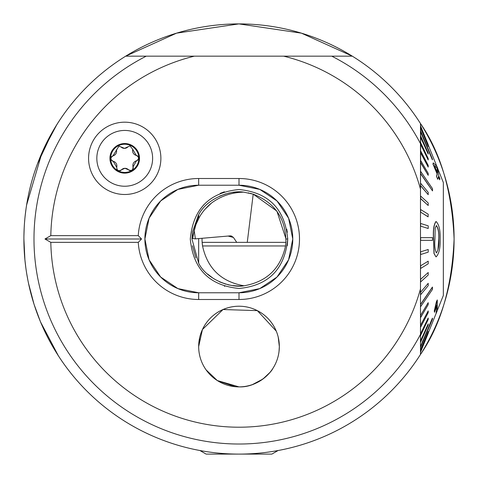 <?xml version="1.0" encoding="UTF-8"?>
<svg xmlns="http://www.w3.org/2000/svg" width="478" height="478" viewBox="0 0 478 478"><rect width="100%" height="100%" fill="white"/><g stroke="black" fill="none" stroke-linecap="round" stroke-linejoin="round"><path stroke-width="0.72" d="M23.9 238.755L24.229 250.902M40.54 321.957L58.334 355.734M56.846 353.397L55.872 351.838M54.671 349.86L53.972 348.689M52.891 346.843L50.853 343.258M50.065 341.818L48.559 338.998M40.403 321.622L34.105 304.474M33.968 304.032L28.513 283.293M27.808 279.809L26.684 273.494M26.631 273.153L26.559 272.723M88.573 158.338A36.155 36.155 0 0 1 124.728 122.183A36.155 36.155 0 0 1 160.883 158.338A36.155 36.155 0 0 1 124.728 194.492A36.155 36.155 0 0 1 88.573 158.338M25.776 210.637L25.597 212.029M25.567 212.28L25.292 214.562M25.268 214.795L24.91 218.165M24.874 218.56L24.533 222.539M24.199 227.665L23.918 236.204M198.669 299.497A60.497 60.497 0 0 1 138.267 242.358L141.536 239L138.267 235.636A60.497 60.497 0 0 1 198.669 178.503L239 178.503A60.497 60.497 0 0 1 299.497 239A60.497 60.497 0 0 1 239 299.497L198.669 299.497L198.669 292.775L177.888 288.598L160.644 277.019L149.064 259.763L144.894 239A53.775 53.775 0 0 0 198.669 292.775L239 292.775A53.775 53.775 0 0 0 292.775 239A53.775 53.775 0 0 0 239 185.225L259.781 189.402L277.025 200.981L288.604 218.237L292.775 239L288.593 259.793L276.989 277.061L259.781 288.598L239 292.775L239 299.497M281.763 449.81L278.077 450.521L271.874 454.1L206.126 454.1L199.924 450.521L196.237 449.81M208.259 372.661L206.108 369.888L217.287 380.536L239 386.881L235.391 386.72M235.343 386.714L217.813 380.864M214.992 378.958L210.894 375.469M194.331 56.165L125.69 56.165A215.1 215.1 0 0 0 178.88 445.526A215.1 215.1 0 0 0 454.1 239C452.086 286.489 440.883 324.974 420.491 354.455L420.491 189.151A188.213 188.213 0 0 0 283.669 56.165L194.331 56.165A188.213 188.213 0 0 0 50.817 235.636L138.267 235.636M199.696 337.498L198.669 346.55A40.331 40.331 0 0 0 239 386.881A40.331 40.331 0 0 0 279.331 346.55L278.226 337.175L279.331 346.55A40.331 40.331 0 0 0 239 306.219A40.331 40.331 0 0 0 198.669 346.55L202.433 329.527L223.005 309.529L257.343 310.634L276.272 331.135M144.894 239L149.076 218.207L160.68 200.939L177.888 189.402L198.669 185.225A53.775 53.775 0 0 0 144.894 239M420.491 215.799L420.491 223.829M420.491 195.144L420.491 206.986M420.634 131.701L432.536 159.407L420.634 130.87L420.491 190.871M420.622 131.695L420.491 124.728M24.91 259.823L25.561 265.684M25.86 267.961L24.91 259.805L23.9 239A215.1 215.1 0 0 0 420.491 354.455M28.752 193.584L28.823 193.243M37.481 163.781L52.628 131.605M52.885 131.163L57.73 123.204M58.334 122.266L57.384 123.742M56.918 124.477L42.052 152.512L26.595 205.05M26.051 208.659L25.137 215.972M125.69 56.165L176.597 33.149L238.892 23.9L301.451 33.167L352.31 56.165L283.669 56.165L352.31 56.165A215.1 215.1 0 0 0 125.69 56.165A215.1 215.1 0 0 1 420.491 123.545C440.865 152.996 452.069 191.481 454.1 239A215.1 215.1 0 0 0 352.31 56.165M50.817 235.636L44.968 239L50.817 242.358L138.267 242.358M50.817 242.358A188.213 188.213 0 0 0 420.491 288.849L420.491 353.272M420.491 189.151L420.491 123.545A215.1 215.1 0 0 1 454.1 239M279.015 351.587L278.835 352.848M279.021 351.569L279.331 346.55M420.55 125.881L420.491 124.961M420.491 131.701L432.387 159.825L420.491 131.701L420.622 160.584M239 386.881C258.616 387.7 272.227 370.54 272.609 368.843C272.209 370.546 258.616 387.7 239 386.881M269.795 372.589L263.031 378.94M262.822 379.096L252.521 384.545M420.491 236.98L420.491 241.014M239 178.503L239 185.225L198.669 185.225L198.669 178.503M44.968 239L141.536 239M420.491 334.361A205.014 205.014 0 0 1 33.986 239A205.014 205.014 0 0 1 146.244 56.165L127.166 56.165M190.28 239.072C193.124 208.916 209.358 192.401 238.97 189.527C268.606 192.395 284.858 208.886 287.72 239C284.84 269.096 268.618 285.587 239.066 288.473C209.406 285.593 193.148 269.126 190.28 239.072M198.669 218.446L198.669 214.765L191.947 239L198.669 263.235C206.974 279.989 231.364 288.258 244.043 285.784C221.302 281.793 207.47 268.522 202.547 245.961L202.152 242.358L285.934 242.358L285.533 245.961C280.616 268.522 266.784 281.793 244.043 285.784M286.053 239.102L276.893 211.109L253.215 194.146C275.083 202.78 285.993 218.852 285.934 242.358M251.661 193.68L250.203 193.303M248.954 193.01L248.225 192.861M198.669 214.765C207.022 197.97 231.346 189.766 244.043 192.216L243.069 192.126M239.245 191.947L232.117 192.455M229.452 192.927L228.831 193.058M225.909 193.805L219.575 196.147M224.409 286.203L224.738 286.304M287.278 245.668L287.714 239.878M207.577 274.019L213.242 278.375M213.917 278.805L214.502 279.176M219.533 281.841L225.945 284.207M227.701 284.673L229.53 285.091M232.153 285.551L239.317 286.053M239.454 286.053L242.005 285.958M285.438 246.576L285.671 244.981M195.902 257.887L192.431 245.746M286.053 239L287.72 239L287.714 238.122M287.278 232.332L286.752 229.177M224.385 191.803L220.197 193.363M204.034 204.548L203.246 205.391M191.947 239L192.431 232.272M192.461 232.075L198.424 215.178M436.271 225.556C438.236 228.263 439.067 232.744 438.762 239L437.985 249.63M436.085 221.523C439.037 224.397 440.393 230.223 440.16 239L440.16 239.239C440.393 248.082 439.019 253.979 436.044 256.925L434.114 253.555L433.671 239C433.074 230.354 433.881 224.529 436.085 221.523L435.948 221.523C433.743 224.558 432.937 230.384 433.534 239L433.982 253.555L436.044 256.925M438.9 239.221L438.9 239C439.198 232.738 438.368 228.257 436.408 225.556L435.195 227.952L434.932 239.221C434.448 245.447 434.932 250.006 436.39 252.892C438.356 250.096 439.192 245.543 438.9 239.221L438.762 239.221M432.53 240.344L432.53 237.656L420.634 237.656L420.634 240.344L432.53 240.344M420.634 226.142L428.204 228.496L428.204 225.831L420.634 223.471L420.634 226.142L428.204 228.496M420.634 212.136L428.061 216.815L428.204 214.21L420.634 209.531L420.634 212.136L428.204 216.815M420.634 198.555L428.204 205.486L428.204 202.983L420.634 196.058L420.622 198.555M420.634 185.619L428.204 194.677L428.204 192.323L420.634 183.259L420.622 185.619M420.634 173.52L432.53 190.895L432.53 188.72L420.634 171.345L420.622 173.52M420.634 162.448L428.204 175.33L428.204 173.371L420.634 160.489L420.622 162.448M420.634 152.59L428.204 167.085L428.204 165.376L420.634 150.881L420.622 152.59M420.634 144.093L428.204 159.981L428.204 158.541L420.634 142.653L420.622 144.093M420.634 137.096L428.204 154.119L428.204 152.972L420.634 135.949L420.622 137.096M420.634 128.002L428.204 146.483M420.634 126.055L428.204 144.828M428.204 144.661L420.491 125.881M432.53 289.28L432.387 287.105L420.491 304.48L420.634 306.655L432.53 289.28M432.53 318.175L420.634 346.299L420.634 347.13L432.53 319.005L432.387 318.175L429.644 324.658M436.635 176.531L437.245 173.962L433.098 164.079L433.235 162.867L432.96 164.079L437.113 173.962L436.498 176.531L437.782 179.322L436.498 176.531M438.284 176.752L439.712 179.836L438.422 176.752L437.782 179.322M437.466 310.073L443.345 295.464L443.345 182.536L438.003 169.26M420.622 173.711L428.503 185.225M428.204 154.119L420.491 137.096M428.204 159.981L420.491 144.093M428.204 167.085L420.491 152.59M428.204 175.33L420.491 162.448M432.53 190.895L420.491 173.52M428.204 194.677L420.491 185.619M428.204 205.486L420.491 198.555M420.491 251.858L428.204 249.504L420.491 251.858M420.491 265.864L428.204 261.185L420.491 265.864M420.491 279.445L428.204 272.514L420.491 279.445M420.491 292.381L428.204 283.323L420.491 292.381M420.491 315.552L428.204 302.67L420.491 315.552M420.491 325.41L428.204 310.915L420.491 325.41M420.491 333.907L428.204 318.019L420.491 333.907M420.491 340.904L428.204 323.881L420.491 340.904M420.634 346.299L432.387 318.175M420.491 349.998L428.204 331.517L420.491 349.998M420.491 351.945L428.204 333.172L420.491 351.945M422.976 340.426L422.188 342.278M436.569 305.101L436.127 313.502L436.701 305.101L434.544 312.283L434.4 311.011L437.28 299.927L437.274 310.706L436.127 313.502M437.28 299.927L436.408 301.726L434.269 311.011L434.544 312.283M420.634 349.998L428.204 331.517M420.634 351.945L428.204 333.172M428.204 333.339L420.491 352.119M420.634 340.904L420.634 342.051L428.204 325.028L428.204 323.881M420.634 315.552L420.634 317.512L428.204 304.629L428.204 302.67M420.634 325.41L420.634 327.119L428.204 312.624L428.204 310.915M420.634 333.907L420.634 335.347L428.204 319.459L428.204 318.019M420.634 292.381L420.634 294.741L428.204 285.677L428.204 283.323M420.634 251.858L420.634 254.529L428.204 252.169L428.204 249.504M420.634 265.864L420.634 268.469L428.204 263.79L428.204 261.185M420.634 279.445L420.634 281.942L428.204 275.017L428.204 272.514M432.53 287.105L420.634 304.48M433.235 162.867L436.862 166.302L437.8 168.585L438.583 175.54L439.88 178.623L439.712 179.836M434.257 165.615L437.041 167.909L437.268 172.749M437.179 167.909L434.394 165.615L437.406 172.749L437.041 167.909M132.747 149.381A4.846 4.846 0 0 0 136.248 155.386A2.766 2.766 0 0 1 136.493 160.799A4.846 4.846 0 0 0 133.045 166.84A2.766 2.766 0 0 1 128.474 169.762A4.846 4.846 0 0 0 124.925 168.304L128.474 169.762C131.54 171.196 133.063 170.222 133.045 166.84L136.493 160.799C139.271 158.869 139.188 157.059 136.248 155.386L132.747 149.381L130.022 145.868L124.531 148.371L118.95 146.089L112.963 155.876C110.185 157.806 110.269 159.616 113.208 161.289L116.71 167.294C116.996 170.664 118.604 171.5 121.526 169.792L124.925 168.304A4.846 4.846 0 0 0 121.526 169.792A2.766 2.766 0 0 1 116.805 169.057M125.278 186.229A27.897 27.897 0 0 0 152.619 157.788A27.897 27.897 0 0 0 124.178 130.446A27.897 27.897 0 0 0 96.837 158.887A27.897 27.897 0 0 0 125.278 186.229M109.94 158.63A14.788 14.788 0 0 0 125.021 173.126A14.788 14.788 0 0 0 139.516 158.045A14.788 14.788 0 0 0 124.435 143.549A14.788 14.788 0 0 0 109.94 158.63M125.003 172.45A14.113 14.113 0 0 0 138.841 158.063A14.113 14.113 0 0 0 124.453 144.225A14.113 14.113 0 0 0 110.615 158.612A14.113 14.113 0 0 0 125.003 172.45M116.71 167.294A4.846 4.846 0 0 0 113.208 161.289A2.766 2.766 0 0 1 111.589 160.405M111.428 156.904A2.766 2.766 0 0 1 112.963 155.876A4.846 4.846 0 0 0 116.411 149.835M120.982 146.913A4.846 4.846 0 0 0 127.931 146.883M236.275 386.792A40.331 40.331 0 0 0 279.242 349.275A40.331 40.331 0 0 0 241.725 306.308A40.331 40.331 0 0 0 198.758 343.825A40.331 40.331 0 0 0 236.275 386.792M244.043 192.216L253.215 194.146L247.263 242.358M198.669 238.576L198.669 263.235M202.033 238.283A47.053 47.053 0 0 0 202.547 245.961L285.533 245.961M192.742 238.235L194.146 230.336C196.906 219.294 202.708 210.189 211.545 203.013C220.746 196.225 231.101 192.616 242.609 192.192M195.681 225.174L199.475 217.006M204.931 209.352L211.545 203.013M228.048 236.06L233.401 237.423L236.735 242.358M233.401 237.423L231.322 235.971L230.199 235.875L195.394 238.857L194.146 230.336M195.394 238.857L192.694 238.534L193.387 234.154M420.491 143.639A205.014 205.014 0 0 0 331.756 56.165M436.731 166.093L428.174 144.828M436.085 313.502L428.174 333.172"/></g></svg>
